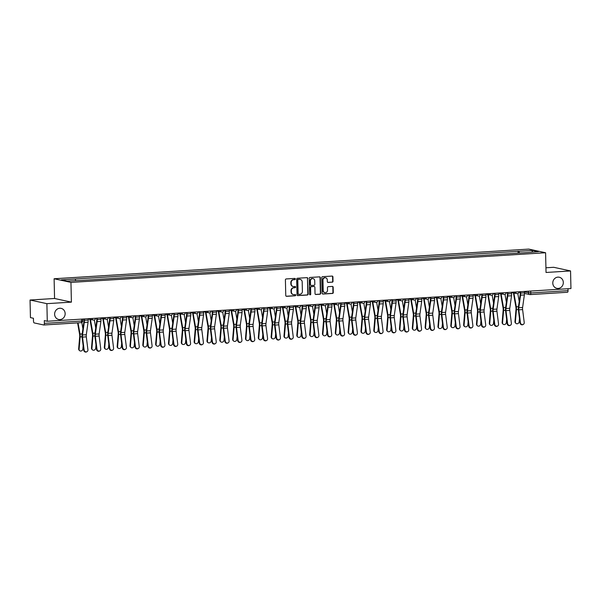 <?xml version="1.0" encoding="UTF-8"?>
<svg xmlns="http://www.w3.org/2000/svg" width="601" height="601" viewBox="0 0 601 601"><rect width="100%" height="100%" fill="white"/><g stroke="black" fill="none" stroke-linecap="round" stroke-linejoin="round"><path stroke-width="0.9" d="M295.354 278.984A0.609 0.563 102.2 0 0 294.768 278.413L286.196 278.947A0.871 0.804 102.2 0 0 285.407 279.871L285.76 295.497A0.871 0.804 102.2 0 0 286.587 296.316L295.166 295.775A0.609 0.563 102.2 0 0 295.279 294.573A0.609 0.563 102.2 0 0 295.136 294.565L294.024 294.633A2.795 2.577 102.2 0 1 291.38 292.018L291.35 290.711A2.795 2.577 102.2 0 1 293.874 287.774L294.986 287.706A0.609 0.563 102.2 0 0 295.099 286.497A0.609 0.563 102.2 0 0 294.956 286.489L293.844 286.557A2.795 2.577 102.2 0 1 291.2 283.942L291.169 282.635A2.795 2.577 102.2 0 1 293.686 279.698L294.798 279.63A0.609 0.563 102.2 0 0 295.354 278.984M293.025 286.467A2.795 2.577 102.2 0 1 290.861 283.867L290.831 282.568A2.795 2.577 102.2 0 1 293.356 279.623L294.46 279.555A0.609 0.563 102.2 0 0 294.738 278.413M286.219 296.24A0.871 0.804 102.2 0 0 286.249 296.24L294.828 295.707A0.609 0.563 102.2 0 0 295.106 294.565M293.205 294.543A2.795 2.577 102.2 0 1 291.042 291.943L291.012 290.636A2.795 2.577 102.2 0 1 293.536 287.699L294.648 287.631A0.609 0.563 102.2 0 0 294.918 286.489M552.785 283.124A5.687 5.244 102.2 0 0 556.849 288.352A5.687 5.244 102.2 0 0 563.317 282.462A5.687 5.244 102.2 0 0 559.253 277.234A5.687 5.244 102.2 0 0 552.785 283.124M54.623 314.248A5.687 5.244 102.2 0 0 58.688 319.484A5.687 5.244 102.2 0 0 65.156 313.594A5.687 5.244 102.2 0 0 61.092 308.358A5.687 5.244 102.2 0 0 54.623 314.248M332.233 282.2A0.871 0.804 102.2 0 0 333.022 281.283L332.924 276.896A0.871 0.804 102.2 0 0 332.098 276.077L322.564 276.678A0.871 0.804 102.2 0 0 321.783 277.594L322.136 293.22A0.871 0.804 102.2 0 0 322.962 294.039L332.488 293.446A0.871 0.804 102.2 0 0 333.277 292.529L333.157 287.233A0.871 0.804 102.2 0 0 332.33 286.414L328.251 286.669A0.871 0.804 102.2 0 0 327.462 287.586L327.522 290.215A2.336 2.149 102.2 0 1 324.871 292.627A2.336 2.149 102.2 0 1 323.203 290.486L322.97 280.194A2.336 2.149 102.2 0 1 325.622 277.775A2.336 2.149 102.2 0 1 327.29 279.923L327.327 281.636A0.871 0.804 102.2 0 0 328.154 282.455L331.895 282.132A0.871 0.804 102.2 0 0 332.684 281.208L332.586 276.828A0.871 0.804 102.2 0 0 332.128 276.077M71.399 302.13L54.563 298.487L30.05 300.019L46.886 303.663L71.399 302.13L70.956 282.402L545.588 252.743L546.039 272.471L570.552 270.938L570.95 288.54L47.284 321.265L44.309 320.618L44.369 323.361L81.631 321.032L82.735 320.844L82.698 319.048M46.886 303.663L47.284 321.265M307.81 278.466A0.871 0.804 102.2 0 0 306.983 277.647L297.457 278.248A0.871 0.804 102.2 0 0 296.669 279.165L297.022 294.79A0.871 0.804 102.2 0 0 297.848 295.609L307.381 295.016A0.871 0.804 102.2 0 0 308.163 294.099L307.472 278.391A0.871 0.804 102.2 0 0 307.013 277.647M310.011 277.459L319.537 276.866A0.871 0.804 102.2 0 1 320.363 277.685L320.724 293.311A0.871 0.804 102.2 0 1 319.935 294.227L315.856 294.482A0.871 0.804 102.2 0 1 315.029 293.671L314.886 287.331A0.871 0.804 102.2 0 0 314.06 286.512L311.356 286.677A0.871 0.804 102.2 0 0 310.567 287.601L310.717 294.197A0.609 0.563 102.2 0 1 310.018 294.828A0.609 0.563 102.2 0 1 309.583 294.272L309.222 278.376A0.871 0.804 102.2 0 1 310.011 277.459M30.05 300.019L30.448 317.621L33.431 318.267L33.491 321.009A1.78 0.669 -93.6 0 0 34.204 322.925L43.738 324.983A1.78 0.669 -93.6 0 0 43.805 324.991A1.78 0.669 -93.6 0 0 44.369 323.361M54.563 298.487L54.113 278.759L528.752 249.099L545.588 252.743M570.552 270.938L553.716 267.295L545.933 267.783M567.99 288.728L568.035 290.644A1.78 0.669 86.4 0 1 567.472 292.266A1.78 0.669 86.4 0 1 567.397 292.266L530.277 294.58M519.534 253.036L518.881 251.278L532.696 250.414L538.353 251.639L525.327 252.675L81.616 280.397L67.011 281.088L61.355 279.863L75.17 278.999L75.741 280.547M518.881 251.278L75.17 278.999M70.956 282.402L54.113 278.759M518.13 253.119L518.085 251.105M531.945 252.037L532.696 250.414M297.848 295.609L297.51 295.534A0.871 0.804 102.2 0 0 297.51 295.534L307.043 294.941A0.871 0.804 102.2 0 0 307.832 294.024L307.472 278.391M298.374 279.405A0.609 0.563 102.2 0 0 297.818 280.051L298.134 293.769A0.609 0.563 102.2 0 0 298.712 294.34L299.884 294.265A2.795 2.577 102.2 0 0 302.401 291.327L302.19 281.952A2.795 2.577 102.2 0 0 299.546 279.33L298.036 279.33A0.609 0.563 102.2 0 0 297.487 279.976L297.818 280.051M298.374 294.265A0.609 0.563 102.2 0 1 297.795 293.694L297.487 279.976M300.027 279.352A2.795 2.577 102.2 0 0 299.208 279.262L299.546 279.33M298.036 279.33L299.208 279.262M315.487 294.415A0.871 0.804 102.2 0 0 315.517 294.415L319.597 294.159A0.871 0.804 102.2 0 0 320.386 293.235L320.032 277.609A0.871 0.804 102.2 0 0 319.574 276.866M314.09 286.512A0.871 0.804 102.2 0 0 313.722 286.437L311.017 286.609A0.871 0.804 102.2 0 0 310.229 287.526L310.717 294.197M309.861 294.768A0.609 0.563 102.2 0 0 310.379 294.122M314.736 280.75A2.336 2.149 102.2 0 0 313.068 278.609A2.336 2.149 102.2 0 0 310.416 281.02L310.499 284.649A0.871 0.804 102.2 0 0 311.326 285.467L314.03 285.295A0.871 0.804 102.2 0 0 314.819 284.378L314.736 280.75M312.896 278.579A2.336 2.149 102.2 0 0 310.078 280.952L310.416 281.02M310.957 285.392A0.871 0.804 102.2 0 1 310.161 284.574L310.078 280.952M327.785 282.387A0.871 0.804 102.2 0 0 327.823 282.387L331.895 282.132M325.457 277.745A2.336 2.149 102.2 0 0 322.632 280.119L322.97 280.194M324.705 292.589A2.336 2.149 102.2 0 1 322.865 290.411L322.632 280.119M322.594 293.972A0.871 0.804 102.2 0 0 322.624 293.972L332.15 293.371A0.871 0.804 102.2 0 0 332.939 292.454L332.819 287.158A0.871 0.804 102.2 0 0 332.361 286.414M79.587 350.623L79.159 350.225A2.043 1.765 -47.1 0 1 78.656 348.85L79.084 349.249A2.043 1.765 132.9 0 0 82.87 349.008L83.156 345.688M77.589 322.88L79.602 334.389A3.29 1.232 86.4 0 1 79.7 336.53L78.656 348.85M78.047 322.85L80.001 334.036A4.447 1.668 86.4 0 1 80.128 336.928L79.084 349.249M81.796 322.452L82.9 328.755M84.132 349.985A2.043 1.871 62.5 0 0 86.972 351.683A2.043 1.871 62.5 0 0 87.919 349.752L86.304 336.86L82.517 337.093L84.132 349.985L83.719 350.203A2.043 1.871 -117.5 0 0 86.552 351.901L86.972 351.683M83.922 318.973L83.952 320.25A4.447 1.668 86.4 0 1 83.862 321.918L82.104 334.449A4.447 1.668 -93.6 0 0 82.104 337.311L83.719 350.203M84.358 318.951L84.388 320.341A5.604 2.103 86.4 0 1 84.275 322.444L82.517 334.975A3.29 1.232 -93.6 0 0 82.517 337.093M88.137 318.71L88.174 320.108A5.604 2.103 86.4 0 1 88.054 322.211L86.304 334.742A3.29 1.232 -93.6 0 0 86.304 336.86M92.419 349.827L91.991 349.429A2.043 1.765 -47.1 0 1 91.487 348.047L91.915 348.445A2.043 1.765 132.9 0 0 95.702 348.204L95.987 344.884M89.97 319.319A5.604 2.103 -93.6 0 0 90.09 320.175L92.434 333.593A3.29 1.232 86.4 0 1 92.531 335.734L91.487 348.047M90.42 319.416A4.447 1.668 -93.6 0 0 90.488 319.822L92.832 333.239A4.447 1.668 86.4 0 1 92.967 336.132L91.915 348.445M94.342 319.995L95.732 327.958M105.25 349.023L104.822 348.625A2.043 1.765 -47.1 0 1 104.326 347.243L104.754 347.641A2.043 1.765 132.9 0 0 108.533 347.408L108.819 344.088M102.801 318.515A5.604 2.103 -93.6 0 0 102.921 319.371L105.273 332.789A3.29 1.232 86.4 0 1 105.37 334.93L104.326 347.243M103.259 318.613A4.447 1.668 -93.6 0 0 103.319 319.018L105.663 332.436A4.447 1.668 86.4 0 1 105.799 335.328L104.754 347.641M107.173 319.191L108.563 327.154M96.964 349.181A2.043 1.871 62.5 0 0 99.804 350.879A2.043 1.871 62.5 0 0 100.75 348.948L99.135 336.057L95.349 336.29L96.964 349.181L96.551 349.399A2.043 1.871 -117.5 0 0 99.39 351.097L99.804 350.879M96.753 318.169L96.784 319.447A4.447 1.668 86.4 0 1 96.693 321.114L94.935 333.645A4.447 1.668 -93.6 0 0 94.935 336.507L96.551 349.399M97.189 318.147L97.219 319.544A5.604 2.103 86.4 0 1 97.107 321.64L95.349 334.171A3.29 1.232 -93.6 0 0 95.349 336.29M100.968 317.906L101.006 319.304A5.604 2.103 86.4 0 1 100.893 321.407L99.135 333.938A3.29 1.232 -93.6 0 0 99.135 336.057M109.795 348.385A2.043 1.871 62.5 0 0 112.635 350.075A2.043 1.871 62.5 0 0 113.581 348.144L111.966 335.253L108.18 335.493L109.795 348.385L109.382 348.595A2.043 1.871 -117.5 0 0 112.222 350.293L112.635 350.075M109.585 317.373L109.615 318.643A4.447 1.668 86.4 0 1 109.525 320.31L107.767 332.841A4.447 1.668 -93.6 0 0 107.767 335.704L109.382 348.595M110.021 317.343L110.051 318.74A5.604 2.103 86.4 0 1 109.938 320.844L108.18 333.375A3.29 1.232 -93.6 0 0 108.18 335.493M113.807 317.11L113.837 318.507A5.604 2.103 86.4 0 1 113.724 320.603L111.966 333.134A3.29 1.232 -93.6 0 0 111.966 335.253M118.081 348.219L117.653 347.821A2.043 1.765 -47.1 0 1 117.157 346.439L117.586 346.837A2.043 1.765 132.9 0 0 121.364 346.604L121.65 343.284M115.632 317.711A5.604 2.103 -93.6 0 0 115.76 318.568L118.104 331.985A3.29 1.232 86.4 0 1 118.202 334.126L117.157 346.439M116.091 317.809A4.447 1.668 -93.6 0 0 116.151 318.214L118.495 331.632A4.447 1.668 86.4 0 1 118.63 334.524L117.586 346.837M120.005 318.387L121.402 326.351M130.913 347.416L130.485 347.017A2.043 1.765 -47.1 0 1 129.989 345.643L130.417 346.041A2.043 1.765 132.9 0 0 134.203 345.8L134.481 342.48M128.471 316.915A5.604 2.103 -93.6 0 0 128.591 317.764L130.935 331.189A3.29 1.232 86.4 0 1 131.033 333.322L129.989 345.643M128.922 317.012A4.447 1.668 -93.6 0 0 128.982 317.411L131.326 330.828A4.447 1.668 86.4 0 1 131.461 333.72L130.417 346.041M132.844 317.591L134.233 325.547M143.752 346.619L143.323 346.221A2.043 1.765 -47.1 0 1 142.82 344.839L143.248 345.237A2.043 1.765 132.9 0 0 147.035 345.004L147.313 341.676M141.303 316.111A5.604 2.103 -93.6 0 0 141.423 316.967L143.767 330.385A3.29 1.232 86.4 0 1 143.864 332.526L142.82 344.839M141.753 316.209A4.447 1.668 -93.6 0 0 141.813 316.614L144.157 330.032A4.447 1.668 86.4 0 1 144.293 332.924L143.248 345.237M145.675 316.787L147.065 324.75M122.634 347.581A2.043 1.871 62.5 0 0 125.466 349.279A2.043 1.871 62.5 0 0 126.413 347.34L124.798 334.457L121.011 334.689L122.634 347.581L122.213 347.799A2.043 1.871 -117.5 0 0 125.053 349.489L125.466 349.279M122.416 316.569L122.446 317.846A4.447 1.668 86.4 0 1 122.356 319.514L120.598 332.045A4.447 1.668 -93.6 0 0 120.598 334.907L122.213 347.799M122.852 316.539L122.882 317.937A5.604 2.103 86.4 0 1 122.769 320.04L121.019 332.571A3.29 1.232 -93.6 0 0 121.011 334.689M126.638 316.306L126.668 317.704A5.604 2.103 86.4 0 1 126.556 319.8L124.798 332.338A3.29 1.232 -93.6 0 0 124.798 334.457M135.465 346.777A2.043 1.871 62.5 0 0 138.298 348.475A2.043 1.871 62.5 0 0 139.244 346.544L137.629 333.653L133.843 333.886L135.465 346.777L135.045 346.995A2.043 1.871 -117.5 0 0 137.884 348.693L138.298 348.475M135.248 315.765L135.278 317.043A4.447 1.668 86.4 0 1 135.187 318.71L133.437 331.241A4.447 1.668 -93.6 0 0 133.43 334.103L135.045 346.995M135.683 315.743L135.713 317.14A5.604 2.103 86.4 0 1 135.601 319.236L133.85 331.767A3.29 1.232 -93.6 0 0 133.843 333.886M139.47 315.502L139.5 316.9A5.604 2.103 86.4 0 1 139.387 319.003L137.629 331.534A3.29 1.232 -93.6 0 0 137.629 333.653M148.297 345.973A2.043 1.871 62.5 0 0 151.129 347.671A2.043 1.871 62.5 0 0 152.076 345.74L150.46 332.849L146.682 333.089L148.297 345.973L147.884 346.191A2.043 1.871 -117.5 0 0 150.716 347.889L151.129 347.671M148.079 314.962L148.109 316.239A4.447 1.668 86.4 0 1 148.019 317.906L146.268 330.437A4.447 1.668 -93.6 0 0 146.261 333.3L147.884 346.191M148.515 314.939L148.552 316.336A5.604 2.103 86.4 0 1 148.432 318.432L146.682 330.971A3.29 1.232 -93.6 0 0 146.682 333.089M152.301 314.699L152.331 316.096A5.604 2.103 86.4 0 1 152.218 318.199L150.468 330.73A3.29 1.232 -93.6 0 0 150.46 332.849M156.583 345.815L156.155 345.417A2.043 1.765 -47.1 0 1 155.651 344.035L156.08 344.433A2.043 1.765 132.9 0 0 159.866 344.2L160.144 340.88M154.134 315.307A5.604 2.103 -93.6 0 0 154.254 316.164L156.598 329.581A3.29 1.232 86.4 0 1 156.696 331.722L155.651 344.035M154.585 315.405A4.447 1.668 -93.6 0 0 154.652 315.81L156.996 329.228A4.447 1.668 86.4 0 1 157.124 332.12L156.08 344.433M158.506 315.983L159.896 323.947M161.128 345.177A2.043 1.871 62.5 0 0 163.968 346.867A2.043 1.871 62.5 0 0 164.914 344.936L163.292 332.045L159.513 332.285L161.128 345.177L160.715 345.395A2.043 1.871 -117.5 0 0 163.547 347.085L163.968 346.867M160.918 314.165L160.94 315.435A4.447 1.668 86.4 0 1 160.85 317.103L159.1 329.641A4.447 1.668 -93.6 0 0 159.1 332.503L160.715 345.395M161.353 314.135L161.384 315.533A5.604 2.103 86.4 0 1 161.271 317.636L159.513 330.167A3.29 1.232 -93.6 0 0 159.513 332.285M165.132 313.902L165.162 315.3A5.604 2.103 86.4 0 1 165.05 317.396L163.299 329.926A3.29 1.232 -93.6 0 0 163.292 332.045M169.414 345.012L168.986 344.613A2.043 1.765 -47.1 0 1 168.483 343.239L168.911 343.637A2.043 1.765 132.9 0 0 172.697 343.396L172.983 340.076M166.965 314.503A5.604 2.103 -93.6 0 0 167.086 315.36L169.429 328.777A3.29 1.232 86.4 0 1 169.527 330.918L168.483 343.239M167.416 314.601A4.447 1.668 -93.6 0 0 167.484 315.007L169.828 328.424A4.447 1.668 86.4 0 1 169.955 331.316L168.911 343.637M171.338 315.179L172.727 323.143M173.959 344.373A2.043 1.871 62.5 0 0 176.799 346.071A2.043 1.871 62.5 0 0 177.746 344.14L176.131 331.249L172.344 331.482L173.959 344.373L173.546 344.591A2.043 1.871 -117.5 0 0 176.378 346.281L176.799 346.071M173.749 313.361L173.779 314.639A4.447 1.668 86.4 0 1 173.689 316.306L171.931 328.837A4.447 1.668 -93.6 0 0 171.931 331.699L173.546 344.591M174.185 313.331L174.215 314.729A5.604 2.103 86.4 0 1 174.102 316.832L172.344 329.363A3.29 1.232 -93.6 0 0 172.344 331.482M177.964 313.098L178.001 314.496A5.604 2.103 86.4 0 1 177.881 316.599L176.131 329.13A3.29 1.232 -93.6 0 0 176.131 331.249M182.246 344.208L181.818 343.81A2.043 1.765 -47.1 0 1 181.314 342.435L181.75 342.833A2.043 1.765 132.9 0 0 185.529 342.593L185.814 339.272M179.797 313.707A5.604 2.103 -93.6 0 0 179.917 314.556L182.261 327.981A3.29 1.232 86.4 0 1 182.358 330.114L181.314 342.435M180.255 313.805A4.447 1.668 -93.6 0 0 180.315 314.203L182.659 327.628A4.447 1.668 86.4 0 1 182.794 330.512L181.75 342.833M184.169 314.383L185.559 322.339M186.791 343.569A2.043 1.871 62.5 0 0 189.631 345.267A2.043 1.871 62.5 0 0 190.577 343.336L188.962 330.445L185.176 330.678L186.791 343.569L186.378 343.787A2.043 1.871 -117.5 0 0 189.217 345.485L189.631 345.267M186.58 312.558L186.611 313.835A4.447 1.668 86.4 0 1 186.52 315.502L184.762 328.033A4.447 1.668 -93.6 0 0 184.762 330.896L186.378 343.787M187.016 312.535L187.046 313.932A5.604 2.103 86.4 0 1 186.934 316.028L185.176 328.559A3.29 1.232 -93.6 0 0 185.176 330.678M190.795 312.295L190.833 313.692A5.604 2.103 86.4 0 1 190.72 315.795L188.962 328.326A3.29 1.232 -93.6 0 0 188.962 330.445M195.077 343.411L194.649 343.013A2.043 1.765 -47.1 0 1 194.153 341.631L194.581 342.029A2.043 1.765 132.9 0 0 198.36 341.796L198.646 338.468M192.628 312.903A5.604 2.103 -93.6 0 0 192.756 313.76L195.1 327.177A3.29 1.232 86.4 0 1 195.197 329.318L194.153 341.631M193.086 313.001A4.447 1.668 -93.6 0 0 193.146 313.406L195.49 326.824A4.447 1.668 86.4 0 1 195.625 329.716L194.581 342.029M197 313.579L198.39 321.543M199.622 342.773A2.043 1.871 62.5 0 0 202.462 344.463A2.043 1.871 62.5 0 0 203.408 342.532L201.793 329.641L198.007 329.881L199.622 342.773L199.209 342.983A2.043 1.871 -117.5 0 0 202.049 344.681L202.462 344.463M199.412 311.761L199.442 313.031A4.447 1.668 86.4 0 1 199.352 314.699L197.594 327.229A4.447 1.668 -93.6 0 0 197.594 330.092L199.209 342.983M199.848 311.731L199.878 313.129A5.604 2.103 86.4 0 1 199.765 315.232L198.007 327.763A3.29 1.232 -93.6 0 0 198.007 329.881M203.634 311.491L203.664 312.888A5.604 2.103 86.4 0 1 203.551 314.992L201.793 327.522A3.29 1.232 -93.6 0 0 201.793 329.641M207.908 342.608L207.48 342.209A2.043 1.765 -47.1 0 1 206.984 340.827L207.413 341.225A2.043 1.765 132.9 0 0 211.191 340.992L211.477 337.672M205.459 312.099A5.604 2.103 -93.6 0 0 205.587 312.956L207.931 326.373A3.29 1.232 86.4 0 1 208.029 328.514L206.984 340.827M205.918 312.197A4.447 1.668 -93.6 0 0 205.978 312.603L208.322 326.02A4.447 1.668 86.4 0 1 208.457 328.912L207.413 341.225M209.832 312.775L211.229 320.739M212.461 341.969A2.043 1.871 62.5 0 0 215.293 343.659A2.043 1.871 62.5 0 0 216.24 341.729L214.625 328.837L210.838 329.078L212.461 341.969L212.04 342.187A2.043 1.871 -117.5 0 0 214.88 343.877L215.293 343.659M212.243 310.957L212.273 312.235A4.447 1.668 86.4 0 1 212.183 313.902L210.425 326.433A4.447 1.668 -93.6 0 0 210.425 329.295L212.04 342.187M212.679 310.927L212.709 312.325A5.604 2.103 86.4 0 1 212.596 314.428L210.846 326.959A3.29 1.232 -93.6 0 0 210.838 329.078M216.465 310.694L216.495 312.092A5.604 2.103 86.4 0 1 216.383 314.188L214.625 326.719A3.29 1.232 -93.6 0 0 214.625 328.837M220.747 341.804L220.312 341.406A2.043 1.765 -47.1 0 1 219.816 340.031L220.244 340.429A2.043 1.765 132.9 0 0 224.03 340.189L224.308 336.868M218.298 311.295A5.604 2.103 -93.6 0 0 218.418 312.152L220.762 325.569A3.29 1.232 86.4 0 1 220.86 327.71L219.816 340.031M218.749 311.401A4.447 1.668 -93.6 0 0 218.809 311.799L221.153 325.216A4.447 1.668 86.4 0 1 221.288 328.108L220.244 340.429M222.67 311.972L224.06 319.935M225.292 341.165A2.043 1.871 62.5 0 0 228.125 342.863A2.043 1.871 62.5 0 0 229.071 340.932L227.456 328.041L223.677 328.274L225.292 341.165L224.872 341.383A2.043 1.871 -117.5 0 0 227.711 343.081L228.125 342.863M225.075 310.154L225.105 311.431A4.447 1.668 86.4 0 1 225.014 313.098L223.264 325.629A4.447 1.668 -93.6 0 0 223.256 328.492L224.872 341.383M225.51 310.124L225.54 311.521A5.604 2.103 86.4 0 1 225.428 313.624L223.677 326.155A3.29 1.232 -93.6 0 0 223.677 328.274M229.297 309.891L229.327 311.288A5.604 2.103 86.4 0 1 229.214 313.391L227.456 325.922A3.29 1.232 -93.6 0 0 227.456 328.041M233.579 341.007L233.15 340.602A2.043 1.765 -47.1 0 1 232.647 339.227L233.075 339.625A2.043 1.765 132.9 0 0 236.862 339.385L237.14 336.064M231.13 310.499A5.604 2.103 -93.6 0 0 231.25 311.356L233.594 324.773A3.29 1.232 86.4 0 1 233.691 326.906L232.647 339.227M231.58 310.597A4.447 1.668 -93.6 0 0 231.64 311.002L233.984 324.42A4.447 1.668 86.4 0 1 234.12 327.312L233.075 339.625M235.502 311.175L236.892 319.139M238.124 340.361A2.043 1.871 62.5 0 0 240.956 342.059A2.043 1.871 62.5 0 0 241.91 340.128L240.287 327.237L236.509 327.47L238.124 340.361L237.711 340.579A2.043 1.871 -117.5 0 0 240.543 342.277L240.956 342.059M237.913 309.35L237.936 310.627A4.447 1.668 86.4 0 1 237.846 312.295L236.095 324.825A4.447 1.668 -93.6 0 0 236.088 327.688L237.711 340.579M238.342 309.327L238.379 310.725A5.604 2.103 86.4 0 1 238.266 312.82L236.509 325.351A3.29 1.232 -93.6 0 0 236.509 327.47M242.128 309.087L242.158 310.484A5.604 2.103 86.4 0 1 242.045 312.588L240.295 325.118A3.29 1.232 -93.6 0 0 240.287 327.237M246.41 340.204L245.982 339.805A2.043 1.765 -47.1 0 1 245.478 338.423L245.907 338.821A2.043 1.765 132.9 0 0 249.693 338.588L249.971 335.268M243.961 309.695A5.604 2.103 -93.6 0 0 244.081 310.552L246.425 323.969A3.29 1.232 86.4 0 1 246.523 326.11L245.478 338.423M244.412 309.793A4.447 1.668 -93.6 0 0 244.479 310.199L246.823 323.616A4.447 1.668 86.4 0 1 246.951 326.508L245.907 338.821M248.333 310.371L249.723 318.335M250.955 339.565A2.043 1.871 62.5 0 0 253.795 341.255A2.043 1.871 62.5 0 0 254.741 339.325L253.126 326.433L249.34 326.674L250.955 339.565L250.542 339.775A2.043 1.871 -117.5 0 0 253.374 341.473L253.795 341.255M250.745 308.553L250.775 309.823A4.447 1.668 86.4 0 1 250.685 311.491L248.927 324.022A4.447 1.668 -93.6 0 0 248.927 326.884L250.542 339.775M251.18 308.523L251.21 309.921A5.604 2.103 86.4 0 1 251.098 312.024L249.34 324.555A3.29 1.232 -93.6 0 0 249.34 326.674M254.959 308.283L254.989 309.68A5.604 2.103 86.4 0 1 254.877 311.784L253.126 324.315A3.29 1.232 -93.6 0 0 253.126 326.433M259.241 339.4L258.813 339.002A2.043 1.765 -47.1 0 1 258.31 337.619L258.738 338.017A2.043 1.765 132.9 0 0 262.524 337.785L262.81 334.464M256.792 308.891A5.604 2.103 -93.6 0 0 256.912 309.748L259.256 323.165A3.29 1.232 86.4 0 1 259.354 325.306L258.31 337.619M257.243 308.989A4.447 1.668 -93.6 0 0 257.311 309.395L259.655 322.812A4.447 1.668 86.4 0 1 259.782 325.704L258.738 338.017M261.165 309.568L262.554 317.531M263.786 338.761A2.043 1.871 62.5 0 0 266.626 340.459A2.043 1.871 62.5 0 0 267.573 338.521L265.958 325.629L262.171 325.87L263.786 338.761L263.373 338.979A2.043 1.871 -117.5 0 0 266.205 340.669L266.626 340.459M263.576 307.75L263.606 309.027A4.447 1.668 86.4 0 1 263.516 310.694L261.758 323.225A4.447 1.668 -93.6 0 0 261.758 326.088L263.373 338.979M264.012 307.72L264.042 309.117A5.604 2.103 86.4 0 1 263.929 311.22L262.171 323.751A3.29 1.232 -93.6 0 0 262.171 325.87M267.791 307.487L267.828 308.884A5.604 2.103 86.4 0 1 267.708 310.98L265.958 323.511A3.29 1.232 -93.6 0 0 265.958 325.629M272.073 338.596L271.644 338.198A2.043 1.765 -47.1 0 1 271.141 336.823L271.577 337.221A2.043 1.765 132.9 0 0 275.356 336.981L275.641 333.66M269.624 308.095A5.604 2.103 -93.6 0 0 269.744 308.944L272.088 322.361A3.29 1.232 86.4 0 1 272.185 324.502L271.141 336.823M270.082 308.193A4.447 1.668 -93.6 0 0 270.142 308.591L272.486 322.008A4.447 1.668 86.4 0 1 272.621 324.901L271.577 337.221M273.996 308.764L275.386 316.727M276.618 337.957A2.043 1.871 62.5 0 0 279.457 339.655A2.043 1.871 62.5 0 0 280.404 337.724L278.789 324.833L275.003 325.066L276.618 337.957L276.205 338.175A2.043 1.871 -117.5 0 0 279.044 339.873L279.457 339.655M276.407 306.946L276.437 308.223A4.447 1.668 86.4 0 1 276.347 309.891L274.589 322.421A4.447 1.668 -93.6 0 0 274.589 325.284L276.205 338.175M276.843 306.923L276.873 308.313A5.604 2.103 86.4 0 1 276.76 310.416L275.003 322.947A3.29 1.232 -93.6 0 0 275.003 325.066M280.629 306.683L280.659 308.08A5.604 2.103 86.4 0 1 280.547 310.184L278.789 322.714A3.29 1.232 -93.6 0 0 278.789 324.833M284.904 337.8L284.476 337.401A2.043 1.765 -47.1 0 1 283.98 336.019L284.408 336.417A2.043 1.765 132.9 0 0 288.187 336.177L288.472 332.856M282.455 307.291A5.604 2.103 -93.6 0 0 282.583 308.148L284.927 321.565A3.29 1.232 86.4 0 1 285.024 323.706L283.98 336.019M282.913 307.389A4.447 1.668 -93.6 0 0 282.973 307.795L285.317 321.212A4.447 1.668 86.4 0 1 285.452 324.104L284.408 336.417M286.827 307.967L288.217 315.931M289.449 337.153A2.043 1.871 62.5 0 0 292.289 338.851A2.043 1.871 62.5 0 0 293.235 336.921L291.62 324.029L287.834 324.262L289.449 337.153L289.036 337.371A2.043 1.871 -117.5 0 0 291.876 339.069L292.289 338.851M289.239 306.142L289.269 307.419A4.447 1.668 86.4 0 1 289.179 309.087L287.421 321.618A4.447 1.668 -93.6 0 0 287.421 324.48L289.036 337.371M289.674 306.119L289.705 307.517A5.604 2.103 86.4 0 1 289.592 309.613L287.834 322.144A3.29 1.232 -93.6 0 0 287.834 324.262M293.461 305.879L293.491 307.276A5.604 2.103 86.4 0 1 293.378 309.38L291.62 321.911A3.29 1.232 -93.6 0 0 291.62 324.029M297.735 336.996L297.307 336.598A2.043 1.765 -47.1 0 1 296.811 335.215L297.24 335.613A2.043 1.765 132.9 0 0 301.026 335.381L301.304 332.06M295.286 306.487A5.604 2.103 -93.6 0 0 295.414 307.344L297.758 320.761A3.29 1.232 86.4 0 1 297.856 322.902L296.811 335.215M295.745 306.585A4.447 1.668 -93.6 0 0 295.805 306.991L298.149 320.408A4.447 1.668 86.4 0 1 298.284 323.3L297.24 335.613M299.659 307.164L301.056 315.127M302.288 336.357A2.043 1.871 62.5 0 0 305.12 338.047A2.043 1.871 62.5 0 0 306.067 336.117L304.452 323.225L300.665 323.466L302.288 336.357L301.867 336.568A2.043 1.871 -117.5 0 0 304.707 338.265L305.12 338.047M302.07 305.346L302.1 306.615A4.447 1.668 86.4 0 1 302.01 308.283L300.252 320.814A4.447 1.668 -93.6 0 0 300.252 323.676L301.867 336.568M302.506 305.316L302.536 306.713A5.604 2.103 86.4 0 1 302.423 308.816L300.673 321.347A3.29 1.232 -93.6 0 0 300.665 323.466M306.292 305.083L306.322 306.48A5.604 2.103 86.4 0 1 306.209 308.576L304.452 321.107A3.29 1.232 -93.6 0 0 304.452 323.225M310.574 336.192L310.139 335.794A2.043 1.765 -47.1 0 1 309.643 334.411L310.071 334.81A2.043 1.765 132.9 0 0 313.857 334.577L314.135 331.256M308.125 305.684A5.604 2.103 -93.6 0 0 308.245 306.54L310.589 319.957A3.29 1.232 86.4 0 1 310.687 322.098L309.643 334.411M308.576 305.781A4.447 1.668 -93.6 0 0 308.636 306.187L310.98 319.604A4.447 1.668 86.4 0 1 311.115 322.497L310.071 334.81M312.497 306.36L313.887 314.323M315.119 335.553A2.043 1.871 62.5 0 0 317.952 337.251A2.043 1.871 62.5 0 0 318.898 335.313L317.283 322.429L313.504 322.662L315.119 335.553L314.706 335.771A2.043 1.871 -117.5 0 0 317.538 337.462L317.952 337.251M314.901 304.542L314.932 305.819A4.447 1.668 86.4 0 1 314.841 307.487L313.091 320.017A4.447 1.668 -93.6 0 0 313.083 322.88L314.706 335.771M315.337 304.512L315.375 305.909A5.604 2.103 86.4 0 1 315.255 308.012L313.504 320.543A3.29 1.232 -93.6 0 0 313.504 322.662M319.123 304.279L319.154 305.676A5.604 2.103 86.4 0 1 319.041 307.772L317.283 320.31A3.29 1.232 -93.6 0 0 317.283 322.429M323.406 335.388L322.977 334.99A2.043 1.765 -47.1 0 1 322.474 333.615L322.902 334.013A2.043 1.765 132.9 0 0 326.689 333.773L326.967 330.452M320.957 304.887A5.604 2.103 -93.6 0 0 321.077 305.736L323.421 319.161A3.29 1.232 86.4 0 1 323.518 321.295L322.474 333.615M321.407 304.985A4.447 1.668 -93.6 0 0 321.467 305.383L323.819 318.8A4.447 1.668 86.4 0 1 323.947 321.693L322.902 334.013M325.329 305.563L326.719 313.519M327.951 334.749A2.043 1.871 62.5 0 0 330.783 336.447A2.043 1.871 62.5 0 0 331.737 334.517L330.114 321.625L326.335 321.858L327.951 334.749L327.537 334.967A2.043 1.871 -117.5 0 0 330.37 336.665L330.783 336.447M327.74 303.738L327.763 305.015A4.447 1.668 86.4 0 1 327.673 306.683L325.922 319.214A4.447 1.668 -93.6 0 0 325.915 322.076L327.537 334.967M328.169 303.715L328.206 305.113A5.604 2.103 86.4 0 1 328.093 307.209L326.335 319.74A3.29 1.232 -93.6 0 0 326.335 321.858M331.955 303.475L331.985 304.872A5.604 2.103 86.4 0 1 331.872 306.976L330.122 319.507A3.29 1.232 -93.6 0 0 330.114 321.625M336.237 334.592L335.809 334.194A2.043 1.765 -47.1 0 1 335.305 332.811L335.734 333.209A2.043 1.765 132.9 0 0 339.52 332.977L339.798 329.649M333.788 304.083A5.604 2.103 -93.6 0 0 333.908 304.94L336.252 318.357A3.29 1.232 86.4 0 1 336.35 320.498L335.305 332.811M334.239 304.181A4.447 1.668 -93.6 0 0 334.306 304.587L336.65 318.004A4.447 1.668 86.4 0 1 336.778 320.896L335.734 333.209M338.16 304.76L339.55 312.723M340.782 333.946A2.043 1.871 62.5 0 0 343.622 335.643A2.043 1.871 62.5 0 0 344.568 333.713L342.953 320.821L339.167 321.062L340.782 333.946L340.369 334.164A2.043 1.871 -117.5 0 0 343.201 335.861L343.622 335.643M340.572 302.934L340.602 304.211A4.447 1.668 86.4 0 1 340.512 305.879L338.754 318.41A4.447 1.668 -93.6 0 0 338.754 321.272L340.369 334.164M341.007 302.912L341.037 304.309A5.604 2.103 86.4 0 1 340.925 306.405L339.167 318.943A3.29 1.232 -93.6 0 0 339.167 321.062M344.786 302.671L344.816 304.068A5.604 2.103 86.4 0 1 344.704 306.172L342.953 318.703A3.29 1.232 -93.6 0 0 342.953 320.821M349.068 333.788L348.64 333.39A2.043 1.765 -47.1 0 1 348.137 332.007L348.565 332.406A2.043 1.765 132.9 0 0 352.351 332.173L352.637 328.852M346.619 303.28A5.604 2.103 -93.6 0 0 346.739 304.136L349.083 317.553A3.29 1.232 86.4 0 1 349.181 319.694L348.137 332.007M347.07 303.377A4.447 1.668 -93.6 0 0 347.138 303.783L349.481 317.2A4.447 1.668 86.4 0 1 349.609 320.093L348.565 332.406M350.992 303.956L352.381 311.919M353.613 333.149A2.043 1.871 62.5 0 0 356.453 334.84A2.043 1.871 62.5 0 0 357.4 332.909L355.784 320.017L351.998 320.258L353.613 333.149L353.2 333.367A2.043 1.871 -117.5 0 0 356.04 335.058L356.453 334.84M353.403 302.138L353.433 303.407A4.447 1.668 86.4 0 1 353.343 305.075L351.585 317.613A4.447 1.668 -93.6 0 0 351.585 320.476L353.2 333.367M353.839 302.108L353.869 303.505A5.604 2.103 86.4 0 1 353.756 305.608L351.998 318.139A3.29 1.232 -93.6 0 0 351.998 320.258M357.618 301.875L357.655 303.272A5.604 2.103 86.4 0 1 357.542 305.368L355.784 317.899A3.29 1.232 -93.6 0 0 355.784 320.017M361.9 332.984L361.471 332.586A2.043 1.765 -47.1 0 1 360.976 331.211L361.404 331.609A2.043 1.765 132.9 0 0 365.183 331.369L365.468 328.048M359.451 302.476A5.604 2.103 -93.6 0 0 359.571 303.332L361.915 316.75A3.29 1.232 86.4 0 1 362.02 318.891L360.976 331.211M359.909 302.573A4.447 1.668 -93.6 0 0 359.969 302.979L362.313 316.396A4.447 1.668 86.4 0 1 362.448 319.289L361.404 331.609M363.823 303.152L365.213 311.115M366.445 332.345A2.043 1.871 62.5 0 0 369.284 334.043A2.043 1.871 62.5 0 0 370.231 332.113L368.616 319.221L364.83 319.454L366.445 332.345L366.032 332.563A2.043 1.871 -117.5 0 0 368.871 334.254L369.284 334.043M366.234 301.334L366.264 302.611A4.447 1.668 86.4 0 1 366.174 304.279L364.416 316.81A4.447 1.668 -93.6 0 0 364.416 319.672L366.032 332.563M366.67 301.304L366.7 302.701A5.604 2.103 86.4 0 1 366.587 304.805L364.83 317.336A3.29 1.232 -93.6 0 0 364.83 319.454M370.456 301.071L370.486 302.468A5.604 2.103 86.4 0 1 370.374 304.572L368.616 317.103A3.29 1.232 -93.6 0 0 368.616 319.221M374.731 332.18L374.303 331.782A2.043 1.765 -47.1 0 1 373.807 330.407L374.235 330.805A2.043 1.765 132.9 0 0 378.014 330.565L378.299 327.245M372.282 301.679A5.604 2.103 -93.6 0 0 372.41 302.528L374.754 315.953A3.29 1.232 86.4 0 1 374.851 318.087L373.807 330.407M372.74 301.777A4.447 1.668 -93.6 0 0 372.8 302.175L375.144 315.6A4.447 1.668 86.4 0 1 375.279 318.485L374.235 330.805M376.654 302.356L378.044 310.311M379.276 331.542A2.043 1.871 62.5 0 0 382.116 333.239A2.043 1.871 62.5 0 0 383.062 331.309L381.447 318.417L377.661 318.65L379.276 331.542L378.863 331.76A2.043 1.871 -117.5 0 0 381.703 333.457L382.116 333.239M379.066 300.53L379.096 301.807A4.447 1.668 86.4 0 1 379.006 303.475L377.248 316.006A4.447 1.668 -93.6 0 0 377.248 318.868L378.863 331.76M379.501 300.508L379.531 301.905A5.604 2.103 86.4 0 1 379.419 304.001L377.668 316.532A3.29 1.232 -93.6 0 0 377.661 318.65M383.288 300.267L383.318 301.664A5.604 2.103 86.4 0 1 383.205 303.768L381.447 316.299A3.29 1.232 -93.6 0 0 381.447 318.417M387.562 331.384L387.134 330.986A2.043 1.765 -47.1 0 1 386.638 329.603L387.067 330.002A2.043 1.765 132.9 0 0 390.853 329.769L391.131 326.441M385.113 300.876A5.604 2.103 -93.6 0 0 385.241 301.732L387.585 315.149A3.29 1.232 86.4 0 1 387.683 317.29L386.638 329.603M385.572 300.973A4.447 1.668 -93.6 0 0 385.632 301.379L387.976 314.796A4.447 1.668 86.4 0 1 388.111 317.689L387.067 330.002M389.486 301.552L390.883 309.515M392.115 330.745A2.043 1.871 62.5 0 0 394.947 332.436A2.043 1.871 62.5 0 0 395.894 330.505L394.279 317.613L390.492 317.854L392.115 330.745L391.694 330.956A2.043 1.871 -117.5 0 0 394.534 332.654L394.947 332.436M391.897 299.734L391.927 301.003A4.447 1.668 86.4 0 1 391.837 302.671L390.087 315.202A4.447 1.668 -93.6 0 0 390.079 318.064L391.694 330.956M392.333 299.704L392.363 301.101A5.604 2.103 86.4 0 1 392.25 303.204L390.5 315.735A3.29 1.232 -93.6 0 0 390.492 317.854M396.119 299.463L396.149 300.861A5.604 2.103 86.4 0 1 396.036 302.964L394.279 315.495A3.29 1.232 -93.6 0 0 394.279 317.613M400.401 330.58L399.965 330.182A2.043 1.765 -47.1 0 1 399.47 328.8L399.898 329.198A2.043 1.765 132.9 0 0 403.684 328.965L403.962 325.644M397.952 300.072A5.604 2.103 -93.6 0 0 398.072 300.928L400.416 314.346A3.29 1.232 86.4 0 1 400.514 316.487L399.47 328.8M398.403 300.169A4.447 1.668 -93.6 0 0 398.463 300.575L400.807 313.992A4.447 1.668 86.4 0 1 400.942 316.885L399.898 329.198M402.324 300.748L403.714 308.711M404.946 329.941A2.043 1.871 62.5 0 0 407.778 331.632A2.043 1.871 62.5 0 0 408.725 329.701L407.11 316.81L403.331 317.05L404.946 329.941L404.533 330.159A2.043 1.871 -117.5 0 0 407.365 331.85L407.778 331.632M404.728 298.93L404.758 300.207A4.447 1.668 86.4 0 1 404.668 301.875L402.918 314.406A4.447 1.668 -93.6 0 0 402.91 317.268L404.533 330.159M405.164 298.9L405.202 300.297A5.604 2.103 86.4 0 1 405.082 302.401L403.331 314.932A3.29 1.232 -93.6 0 0 403.331 317.05M408.95 298.667L408.98 300.064A5.604 2.103 86.4 0 1 408.868 302.16L407.11 314.691A3.29 1.232 -93.6 0 0 407.11 316.81M413.233 329.776L412.804 329.378A2.043 1.765 -47.1 0 1 412.301 328.003L412.729 328.401A2.043 1.765 132.9 0 0 416.516 328.161L416.793 324.84M410.783 299.268A5.604 2.103 -93.6 0 0 410.904 300.124L413.248 313.542A3.29 1.232 86.4 0 1 413.345 315.683L412.301 328.003M411.234 299.373A4.447 1.668 -93.6 0 0 411.302 299.771L413.646 313.189A4.447 1.668 86.4 0 1 413.773 316.081L412.729 328.401M415.156 299.944L416.546 307.907M417.778 329.138A2.043 1.871 62.5 0 0 420.61 330.835A2.043 1.871 62.5 0 0 421.564 328.905L419.941 316.013L416.162 316.246L417.778 329.138L417.364 329.356A2.043 1.871 -117.5 0 0 420.197 331.053L420.61 330.835M417.567 298.126L417.59 299.403A4.447 1.668 86.4 0 1 417.5 301.071L415.749 313.602A4.447 1.668 -93.6 0 0 415.749 316.464L417.364 329.356M417.995 298.096L418.033 299.493A5.604 2.103 86.4 0 1 417.92 301.597L416.162 314.128A3.29 1.232 -93.6 0 0 416.162 316.246M421.782 297.863L421.812 299.26A5.604 2.103 86.4 0 1 421.699 301.364L419.949 313.895A3.29 1.232 -93.6 0 0 419.941 316.013M426.064 328.98L425.636 328.574A2.043 1.765 -47.1 0 1 425.132 327.199L425.561 327.598A2.043 1.765 132.9 0 0 429.347 327.357L429.632 324.037M423.615 298.472A5.604 2.103 -93.6 0 0 423.735 299.328L426.079 312.745A3.29 1.232 86.4 0 1 426.177 314.879L425.132 327.199M424.066 298.569A4.447 1.668 -93.6 0 0 424.133 298.975L426.477 312.392A4.447 1.668 86.4 0 1 426.605 315.285L425.561 327.598M427.987 299.148L429.377 307.111M430.609 328.334A2.043 1.871 62.5 0 0 433.449 330.032A2.043 1.871 62.5 0 0 434.395 328.101L432.78 315.209L428.994 315.442L430.609 328.334L430.196 328.552A2.043 1.871 -117.5 0 0 433.028 330.25L433.449 330.032M430.399 297.322L430.429 298.599A4.447 1.668 86.4 0 1 430.339 300.267L428.581 312.798A4.447 1.668 -93.6 0 0 428.581 315.66L430.196 328.552M430.834 297.3L430.864 298.697A5.604 2.103 86.4 0 1 430.752 300.793L428.994 313.324A3.29 1.232 -93.6 0 0 428.994 315.442M434.613 297.059L434.651 298.457A5.604 2.103 86.4 0 1 434.531 300.56L432.78 313.091A3.29 1.232 -93.6 0 0 432.78 315.209M438.895 328.176L438.467 327.778A2.043 1.765 -47.1 0 1 437.964 326.396L438.392 326.794A2.043 1.765 132.9 0 0 442.178 326.561L442.464 323.24M436.446 297.668A5.604 2.103 -93.6 0 0 436.566 298.524L438.91 311.942A3.29 1.232 86.4 0 1 439.008 314.083L437.964 326.396M436.897 297.765A4.447 1.668 -93.6 0 0 436.965 298.171L439.308 311.588A4.447 1.668 86.4 0 1 439.436 314.481L438.392 326.794M440.818 298.344L442.208 306.307M443.44 327.537A2.043 1.871 62.5 0 0 446.28 329.228A2.043 1.871 62.5 0 0 447.227 327.297L445.611 314.406L441.825 314.646L443.44 327.537L443.027 327.748A2.043 1.871 -117.5 0 0 445.867 329.446L446.28 329.228M443.23 296.526L443.26 297.795A4.447 1.668 86.4 0 1 443.17 299.463L441.412 311.994A4.447 1.668 -93.6 0 0 441.412 314.856L443.027 327.748M443.666 296.496L443.696 297.893A5.604 2.103 86.4 0 1 443.583 299.997L441.825 312.528A3.29 1.232 -93.6 0 0 441.825 314.646M447.445 296.255L447.482 297.653A5.604 2.103 86.4 0 1 447.369 299.756L445.611 312.287A3.29 1.232 -93.6 0 0 445.611 314.406M451.727 327.372L451.298 326.974A2.043 1.765 -47.1 0 1 450.803 325.592L451.231 325.99A2.043 1.765 132.9 0 0 455.01 325.757L455.295 322.436M449.278 296.864A5.604 2.103 -93.6 0 0 449.398 297.72L451.742 311.138A3.29 1.232 86.4 0 1 451.847 313.279L450.803 325.592M449.736 296.962A4.447 1.668 -93.6 0 0 449.796 297.367L452.14 310.785A4.447 1.668 86.4 0 1 452.275 313.677L451.231 325.99M453.65 297.54L455.04 305.503M456.272 326.734A2.043 1.871 62.5 0 0 459.111 328.431A2.043 1.871 62.5 0 0 460.058 326.493L458.443 313.602L454.656 313.842L456.272 326.734L455.858 326.952A2.043 1.871 -117.5 0 0 458.698 328.642L459.111 328.431M456.061 295.722L456.091 296.999A4.447 1.668 86.4 0 1 456.001 298.667L454.243 311.198A4.447 1.668 -93.6 0 0 454.243 314.06L455.858 326.952M456.497 295.692L456.527 297.089A5.604 2.103 86.4 0 1 456.414 299.193L454.656 311.724A3.29 1.232 -93.6 0 0 454.656 313.842M460.283 295.459L460.313 296.856A5.604 2.103 86.4 0 1 460.201 298.952L458.443 311.483A3.29 1.232 -93.6 0 0 458.443 313.602M464.558 326.568L464.13 326.17A2.043 1.765 -47.1 0 1 463.634 324.795L464.062 325.194A2.043 1.765 132.9 0 0 467.841 324.953L468.126 321.633M462.109 296.068A5.604 2.103 -93.6 0 0 462.237 296.917L464.581 310.334A3.29 1.232 86.4 0 1 464.678 312.475L463.634 324.795M462.567 296.165A4.447 1.668 -93.6 0 0 462.627 296.563L464.971 309.981A4.447 1.668 86.4 0 1 465.106 312.873L464.062 325.194M466.481 296.736L467.871 304.699M469.111 325.93A2.043 1.871 62.5 0 0 471.943 327.628A2.043 1.871 62.5 0 0 472.889 325.697L471.274 312.805L467.488 313.038L469.111 325.93L468.69 326.148A2.043 1.871 -117.5 0 0 471.53 327.845L471.943 327.628M468.893 294.918L468.923 296.195A4.447 1.668 86.4 0 1 468.833 297.863L467.075 310.394A4.447 1.668 -93.6 0 0 467.075 313.256L468.69 326.148M469.328 294.896L469.358 296.285A5.604 2.103 86.4 0 1 469.246 298.389L467.495 310.92A3.29 1.232 -93.6 0 0 467.488 313.038M473.115 294.655L473.145 296.053A5.604 2.103 86.4 0 1 473.032 298.156L471.274 310.687A3.29 1.232 -93.6 0 0 471.274 312.805M477.389 325.772L476.961 325.374A2.043 1.765 -47.1 0 1 476.465 323.992L476.893 324.39A2.043 1.765 132.9 0 0 480.68 324.149L480.958 320.829M474.948 295.264A5.604 2.103 -93.6 0 0 475.068 296.12L477.412 309.538A3.29 1.232 86.4 0 1 477.51 311.679L476.465 323.992M475.399 295.361A4.447 1.668 -93.6 0 0 475.459 295.767L477.803 309.184A4.447 1.668 86.4 0 1 477.938 312.077L476.893 324.39M479.313 295.94L480.71 303.903M481.942 325.126A2.043 1.871 62.5 0 0 484.774 326.824A2.043 1.871 62.5 0 0 485.721 324.893L484.105 312.002L480.319 312.235L481.942 325.126L481.521 325.344A2.043 1.871 -117.5 0 0 484.361 327.042L484.774 326.824M481.724 294.114L481.754 295.392A4.447 1.668 86.4 0 1 481.664 297.059L479.914 309.59A4.447 1.668 -93.6 0 0 479.906 312.452L481.521 325.344M482.16 294.092L482.19 295.489A5.604 2.103 86.4 0 1 482.077 297.585L480.327 310.116A3.29 1.232 -93.6 0 0 480.319 312.235M485.946 293.851L485.976 295.249A5.604 2.103 86.4 0 1 485.863 297.352L484.105 309.883A3.29 1.232 -93.6 0 0 484.105 312.002M490.228 324.968L489.8 324.57A2.043 1.765 -47.1 0 1 489.297 323.188L489.725 323.586A2.043 1.765 132.9 0 0 493.511 323.353L493.789 320.032M487.779 294.46A5.604 2.103 -93.6 0 0 487.899 295.316L490.243 308.734A3.29 1.232 86.4 0 1 490.341 310.875L489.297 323.188M488.23 294.558A4.447 1.668 -93.6 0 0 488.29 294.963L490.634 308.381A4.447 1.668 86.4 0 1 490.769 311.273L489.725 323.586M492.151 295.136L493.541 303.099M494.773 324.33A2.043 1.871 62.5 0 0 497.605 326.02A2.043 1.871 62.5 0 0 498.552 324.089L496.937 311.198L493.158 311.438L494.773 324.33L494.36 324.54A2.043 1.871 -117.5 0 0 497.192 326.238L497.605 326.02M494.555 293.318L494.585 294.588A4.447 1.668 86.4 0 1 494.495 296.255L492.745 308.786A4.447 1.668 -93.6 0 0 492.737 311.649L494.36 324.54M494.991 293.288L495.029 294.685A5.604 2.103 86.4 0 1 494.908 296.789L493.158 309.32A3.29 1.232 -93.6 0 0 493.158 311.438M498.777 293.055L498.807 294.452A5.604 2.103 86.4 0 1 498.695 296.548L496.944 309.079A3.29 1.232 -93.6 0 0 496.937 311.198M503.06 324.164L502.631 323.766A2.043 1.765 -47.1 0 1 502.128 322.384L502.556 322.782A2.043 1.765 132.9 0 0 506.342 322.549L506.62 319.229M500.61 293.656A5.604 2.103 -93.6 0 0 500.731 294.513L503.075 307.93A3.29 1.232 86.4 0 1 503.172 310.071L502.128 322.384M501.061 293.754A4.447 1.668 -93.6 0 0 501.129 294.159L503.473 307.577A4.447 1.668 86.4 0 1 503.6 310.469L502.556 322.782M504.983 294.332L506.373 302.295M507.605 323.526A2.043 1.871 62.5 0 0 510.444 325.224A2.043 1.871 62.5 0 0 511.391 323.285L509.768 310.401L505.989 310.634L507.605 323.526L507.191 323.744A2.043 1.871 -117.5 0 0 510.024 325.434L510.444 325.224M507.394 292.514L507.417 293.791A4.447 1.668 86.4 0 1 507.327 295.459L505.576 307.99A4.447 1.668 -93.6 0 0 505.576 310.852L507.191 323.744M507.83 292.484L507.86 293.881A5.604 2.103 86.4 0 1 507.747 295.985L505.989 308.516A3.29 1.232 -93.6 0 0 505.989 310.634M511.609 292.251L511.639 293.649A5.604 2.103 86.4 0 1 511.526 295.745L509.776 308.283A3.29 1.232 -93.6 0 0 509.768 310.401M515.891 323.361L515.463 322.962A2.043 1.765 -47.1 0 1 514.959 321.588L515.388 321.986A2.043 1.765 132.9 0 0 519.174 321.745L519.459 318.425M513.442 292.86A5.604 2.103 -93.6 0 0 513.562 293.709L515.906 307.134A3.29 1.232 86.4 0 1 516.004 309.267L514.959 321.588M513.893 292.957A4.447 1.668 -93.6 0 0 513.96 293.356L516.304 306.773A4.447 1.668 86.4 0 1 516.432 309.665L515.388 321.986M517.814 293.536L519.204 301.492M520.436 322.722A2.043 1.871 62.5 0 0 523.276 324.42A2.043 1.871 62.5 0 0 524.222 322.489L522.607 309.598L518.821 309.831L520.436 322.722L520.023 322.94A2.043 1.871 -117.5 0 0 522.855 324.638L523.276 324.42M520.226 291.71L520.256 292.988A4.447 1.668 86.4 0 1 520.165 294.655L518.408 307.186A4.447 1.668 -93.6 0 0 518.408 310.048L520.023 322.94M520.661 291.688L520.691 293.085A5.604 2.103 86.4 0 1 520.579 295.181L518.821 307.712A3.29 1.232 -93.6 0 0 518.821 309.831M524.44 291.447L524.478 292.845A5.604 2.103 86.4 0 1 524.357 294.948L522.607 307.479A3.29 1.232 -93.6 0 0 522.607 309.598M524.455 292.063L530.766 292.965L568.035 290.644M528.414 291.2L528.452 292.927A1.78 1.638 -77.8 0 0 529.721 294.558A1.78 1.78 0 0 0 530.202 294.595A1.78 0.669 -93.6 0 0 530.766 292.965L530.728 291.057M81.586 319.123L81.631 321.032A1.78 0.669 -93.6 0 1 81.067 322.662A1.78 0.669 -93.6 0 1 81 322.654L43.873 324.976M92.306 318.447L95.529 318.275A1.78 1.78 0 0 1 93.373 320.055A1.78 1.638 -77.8 0 1 92.111 318.462M93.794 320.085A1.78 1.638 -77.8 0 1 93.373 320.055L88.144 318.921M105.145 317.651L108.36 317.448M117.976 316.847L121.192 316.644M130.808 316.043L134.023 315.841M143.639 315.24L146.862 315.044M156.47 314.443L159.693 314.263A1.78 1.78 0 0 1 157.537 316.043A1.78 1.638 -77.8 0 1 156.268 314.451M169.302 313.639L172.525 313.437M182.141 312.836L185.356 312.633M194.972 312.032L198.187 311.859A1.78 1.78 0 0 1 196.039 313.639A1.78 1.638 -77.8 0 1 194.769 312.047M207.803 311.235L211.019 311.033M220.635 310.432L223.85 310.229M233.466 309.628L236.689 309.455A1.78 1.78 0 0 1 234.533 311.235A1.78 1.638 -77.8 0 1 233.263 309.643M246.297 308.831L249.52 308.629M259.129 308.028L262.352 307.825M271.968 307.224L275.183 307.051A1.78 1.78 0 0 1 273.027 308.831A1.78 1.638 -77.8 0 1 271.765 307.239M284.799 306.42L288.014 306.225M297.63 305.624L300.846 305.421M310.462 304.82L313.684 304.647A1.78 1.78 0 0 1 311.528 306.42A1.78 1.638 -77.8 0 1 310.259 304.835M323.293 304.016L326.516 303.813M336.124 303.212L339.347 303.017M348.956 302.416L352.178 302.235A1.78 1.78 0 0 1 350.022 304.016A1.78 1.638 -77.8 0 1 348.76 302.423M361.794 301.612L365.01 301.409M374.626 300.808L377.841 300.605M387.457 300.004L390.673 299.831A1.78 1.78 0 0 1 388.524 301.612A1.78 1.638 -77.8 0 1 387.254 300.019M400.289 299.208L403.504 299.005M413.12 298.404L416.343 298.201M425.951 297.6L429.174 297.427A1.78 1.78 0 0 1 427.018 299.208A1.78 1.638 -77.8 0 1 425.748 297.615M438.783 296.804L442.005 296.601M451.621 296L454.837 295.797M464.453 295.196L467.668 294.993M477.284 294.392L480.5 294.197M490.115 293.596L493.338 293.416A1.78 1.78 0 0 1 491.182 295.196A1.78 1.638 -77.8 0 1 489.913 293.604M502.947 292.792L506.17 292.589M515.778 291.988L519.001 291.785M106.625 319.281A1.78 1.638 -77.8 0 1 104.942 317.659M119.456 318.485A1.78 1.638 -77.8 0 1 117.773 316.862M132.288 317.681A1.78 1.638 -77.8 0 1 130.605 316.058M145.119 316.877A1.78 1.638 -77.8 0 1 143.436 315.255M157.95 316.073A1.78 1.638 -77.8 0 1 157.537 316.043L152.308 314.916M170.789 315.277A1.78 1.638 -77.8 0 1 169.099 313.654M183.621 314.473A1.78 1.638 -77.8 0 1 181.938 312.851M196.452 313.669A1.78 1.638 -77.8 0 1 196.039 313.639L190.802 312.505M209.283 312.866A1.78 1.638 -77.8 0 1 207.6 311.243M222.115 312.069A1.78 1.638 -77.8 0 1 220.432 310.447M234.946 311.265A1.78 1.638 -77.8 0 1 234.533 311.235L229.304 310.101M247.777 310.462A1.78 1.638 -77.8 0 1 246.094 308.839M260.616 309.658A1.78 1.638 -77.8 0 1 258.926 308.035M273.447 308.861A1.78 1.638 -77.8 0 1 273.027 308.831L267.798 307.697M286.279 308.058A1.78 1.638 -77.8 0 1 284.596 306.435M299.11 307.254A1.78 1.638 -77.8 0 1 297.427 305.631M311.942 306.457A1.78 1.638 -77.8 0 1 311.528 306.42L306.292 305.293M324.773 305.654A1.78 1.638 -77.8 0 1 323.09 304.031M337.612 304.85A1.78 1.638 -77.8 0 1 335.921 303.227M350.443 304.046A1.78 1.638 -77.8 0 1 350.022 304.016L344.794 302.889M363.274 303.25A1.78 1.638 -77.8 0 1 361.592 301.627M376.106 302.446A1.78 1.638 -77.8 0 1 374.423 300.823M388.937 301.642A1.78 1.638 -77.8 0 1 388.524 301.612L383.288 300.477M401.768 300.838A1.78 1.638 -77.8 0 1 400.086 299.215M414.6 300.042A1.78 1.638 -77.8 0 1 412.917 298.419M427.439 299.238A1.78 1.638 -77.8 0 1 427.018 299.208L421.789 298.073M440.27 298.434A1.78 1.638 -77.8 0 1 438.587 296.811M453.101 297.63A1.78 1.638 -77.8 0 1 451.419 296.008M465.933 296.834A1.78 1.638 -77.8 0 1 464.25 295.211M478.764 296.03A1.78 1.638 -77.8 0 1 477.081 294.407M491.595 295.226A1.78 1.638 -77.8 0 1 491.182 295.196L485.954 294.069M504.427 294.43A1.78 1.638 -77.8 0 1 502.744 292.807M517.266 293.626A1.78 1.638 -77.8 0 1 515.575 292.003M524.478 293.423L529.721 294.558A1.78 1.638 -77.8 0 0 530.135 294.595A1.78 0.669 -93.6 0 0 530.202 294.595L567.472 292.266M520.241 292.514L520.188 292.499A1.78 1.638 -77.8 0 1 519.181 291.778M80.128 336.928L82.052 336.808M80.001 334.036L82.179 333.901M88.174 320.108L84.388 320.341M86.304 334.742L82.517 334.975M88.054 322.211L84.275 322.444M92.967 336.132L94.883 336.012M92.832 333.239L95.011 333.104M90.488 319.822L91.885 319.732M105.799 335.328L107.714 335.208M105.663 332.436L107.842 332.3M103.319 319.018L104.717 318.928M101.006 319.304L97.219 319.544M99.135 333.938L95.349 334.171M100.893 321.407L97.107 321.64M113.837 318.507L110.051 318.74M111.966 333.134L108.18 333.375M113.724 320.603L109.938 320.844M118.63 334.524L120.546 334.404M118.495 331.632L120.681 331.497M116.151 318.214L117.548 318.124M131.461 333.72L133.377 333.6M131.326 330.828L133.512 330.693M128.982 317.411L130.387 317.328M144.293 332.924L146.216 332.804M144.157 330.032L146.344 329.896M141.813 316.614L143.218 316.524M126.668 317.704L122.882 317.937M124.798 332.338L121.019 332.571M126.556 319.8L122.769 320.04M139.5 316.9L135.713 317.14M137.629 331.534L133.85 331.767M139.387 319.003L135.601 319.236M152.331 316.096L148.552 316.336M150.468 330.73L146.682 330.971M152.218 318.199L148.432 318.432M157.124 332.12L159.047 332M156.996 329.228L159.175 329.093M154.652 315.81L156.05 315.72M165.162 315.3L161.384 315.533M163.299 329.926L159.513 330.167M165.05 317.396L161.271 317.636M169.955 331.316L171.878 331.196M169.828 328.424L172.006 328.289M167.484 315.007L168.881 314.924M178.001 314.496L174.215 314.729M176.131 329.13L172.344 329.363M177.881 316.599L174.102 316.832M182.794 330.512L184.71 330.392M182.659 327.628L184.838 327.485M180.315 314.203L181.712 314.12M190.833 313.692L187.046 313.932M188.962 328.326L185.176 328.559M190.72 315.795L186.934 316.028M195.625 329.716L197.541 329.596M195.49 326.824L197.669 326.689M193.146 313.406L194.544 313.316M203.664 312.888L199.878 313.129M201.793 327.522L198.007 327.763M203.551 314.992L199.765 315.232M208.457 328.912L210.373 328.792M208.322 326.02L210.508 325.885M205.978 312.603L207.375 312.512M216.495 312.092L212.709 312.325M214.625 326.719L210.846 326.959M216.383 314.188L212.596 314.428M221.288 328.108L223.204 327.988M221.153 325.216L223.339 325.081M218.809 311.799L220.214 311.716M229.327 311.288L225.54 311.521M227.456 325.922L223.677 326.155M229.214 313.391L225.428 313.624M234.12 327.312L236.043 327.192M233.984 324.42L236.17 324.277M231.64 311.002L233.045 310.912M242.158 310.484L238.379 310.725M240.295 325.118L236.509 325.351M242.045 312.588L238.266 312.82M246.951 326.508L248.874 326.388M246.823 323.616L249.002 323.481M244.479 310.199L245.877 310.108M254.989 309.68L251.21 309.921M253.126 324.315L249.34 324.555M254.877 311.784L251.098 312.024M259.782 325.704L261.705 325.584M259.655 322.812L261.833 322.677M257.311 309.395L258.708 309.305M267.828 308.884L264.042 309.117M265.958 323.511L262.171 323.751M267.708 310.98L263.929 311.22M272.621 324.901L274.537 324.78M272.486 322.008L274.665 321.873M270.142 308.591L271.539 308.508M280.659 308.08L276.873 308.313M278.789 322.714L275.003 322.947M280.547 310.184L276.76 310.416M285.452 324.104L287.368 323.984M285.317 321.212L287.496 321.077M282.973 307.795L284.371 307.704M293.491 307.276L289.705 307.517M291.62 321.911L287.834 322.144M293.378 309.38L289.592 309.613M298.284 323.3L300.2 323.18M298.149 320.408L300.335 320.273M295.805 306.991L297.202 306.901M306.322 306.48L302.536 306.713M304.452 321.107L300.673 321.347M306.209 308.576L302.423 308.816M311.115 322.497L313.031 322.376M310.98 319.604L313.166 319.469M308.636 306.187L310.041 306.097M319.154 305.676L315.375 305.909M317.283 320.31L313.504 320.543M319.041 307.772L315.255 308.012M323.947 321.693L325.87 321.573M323.819 318.8L325.997 318.665M321.467 305.383L322.872 305.3M331.985 304.872L328.206 305.113M330.122 319.507L326.335 319.74M331.872 306.976L328.093 307.209M336.778 320.896L338.701 320.776M336.65 318.004L338.829 317.869M334.306 304.587L335.704 304.497M344.816 304.068L341.037 304.309M342.953 318.703L339.167 318.943M344.704 306.172L340.925 306.405M349.609 320.093L351.532 319.972M349.481 317.2L351.66 317.065M347.138 303.783L348.535 303.693M357.655 303.272L353.869 303.505M355.784 317.899L351.998 318.139M357.542 305.368L353.756 305.608M362.448 319.289L364.364 319.169M362.313 316.396L364.491 316.261M359.969 302.979L361.366 302.896M370.486 302.468L366.7 302.701M368.616 317.103L364.83 317.336M370.374 304.572L366.587 304.805M375.279 318.485L377.195 318.365M375.144 315.6L377.33 315.457M372.8 302.175L374.198 302.093M383.318 301.664L379.531 301.905M381.447 316.299L377.668 316.532M383.205 303.768L379.419 304.001M388.111 317.689L390.026 317.568M387.976 314.796L390.162 314.661M385.632 301.379L387.029 301.289M396.149 300.861L392.363 301.101M394.279 315.495L390.5 315.735M396.036 302.964L392.25 303.204M400.942 316.885L402.858 316.765M400.807 313.992L402.993 313.857M398.463 300.575L399.868 300.485M408.98 300.064L405.202 300.297M407.11 314.691L403.331 314.932M408.868 302.16L405.082 302.401M413.773 316.081L415.697 315.961M413.646 313.189L415.824 313.053M411.302 299.771L412.699 299.689M421.812 299.26L418.033 299.493M419.949 313.895L416.162 314.128M421.699 301.364L417.92 301.597M426.605 315.285L428.528 315.164M426.477 312.392L428.656 312.25M424.133 298.975L425.531 298.885M434.651 298.457L430.864 298.697M432.78 313.091L428.994 313.324M434.531 300.56L430.752 300.793M439.436 314.481L441.359 314.361M439.308 311.588L441.487 311.453M436.965 298.171L438.362 298.081M447.482 297.653L443.696 297.893M445.611 312.287L441.825 312.528M447.369 299.756L443.583 299.997M452.275 313.677L454.191 313.557M452.14 310.785L454.318 310.649M449.796 297.367L451.193 297.277M460.313 296.856L456.527 297.089M458.443 311.483L454.656 311.724M460.201 298.952L456.414 299.193M465.106 312.873L467.022 312.753M464.971 309.981L467.157 309.846M462.627 296.563L464.025 296.481M473.145 296.053L469.358 296.285M471.274 310.687L467.495 310.92M473.032 298.156L469.246 298.389M477.938 312.077L479.853 311.957M477.803 309.184L479.989 309.049M475.459 295.767L476.863 295.677M485.976 295.249L482.19 295.489M484.105 309.883L480.327 310.116M485.863 297.352L482.077 297.585M490.769 311.273L492.692 311.153M490.634 308.381L492.82 308.245M488.29 294.963L489.695 294.873M498.807 294.452L495.029 294.685M496.944 309.079L493.158 309.32M498.695 296.548L494.908 296.789M503.6 310.469L505.524 310.349M503.473 307.577L505.651 307.442M501.129 294.159L502.526 294.069M511.639 293.649L507.86 293.881M509.776 308.283L505.989 308.516M511.526 295.745L507.747 295.985M516.432 309.665L518.355 309.545M516.304 306.773L518.483 306.638M513.96 293.356L515.357 293.273M524.478 292.845L520.691 293.085M522.607 307.479L518.821 307.712M524.357 294.948L520.579 295.181M100.976 318.124L106.204 319.251A1.78 1.78 0 0 0 108.36 317.471M113.807 317.32L119.043 318.447A1.78 1.78 0 0 0 121.192 316.674M126.638 316.517L131.874 317.651A1.78 1.78 0 0 0 134.023 315.871M139.477 315.713L144.706 316.847A1.78 1.78 0 0 0 146.862 315.067M165.14 314.113L170.368 315.24A1.78 1.78 0 0 0 172.525 313.467M177.971 313.309L183.2 314.443A1.78 1.78 0 0 0 185.356 312.663M203.634 311.709L208.87 312.836A1.78 1.78 0 0 0 211.019 311.063M216.465 310.905L221.701 312.039A1.78 1.78 0 0 0 223.85 310.259M242.135 309.297L247.364 310.432A1.78 1.78 0 0 0 249.52 308.651M254.967 308.501L260.195 309.628A1.78 1.78 0 0 0 262.352 307.855M280.629 306.893L285.866 308.028A1.78 1.78 0 0 0 288.014 306.247M293.461 306.097L298.697 307.224A1.78 1.78 0 0 0 300.846 305.443M319.131 304.489L324.36 305.624A1.78 1.78 0 0 0 326.516 303.843M331.962 303.685L337.191 304.82A1.78 1.78 0 0 0 339.347 303.039M357.625 302.085L362.854 303.212A1.78 1.78 0 0 0 365.01 301.439M370.456 301.281L375.693 302.416A1.78 1.78 0 0 0 377.841 300.635M396.127 299.681L401.355 300.808A1.78 1.78 0 0 0 403.511 299.035M408.958 298.877L414.187 300.012A1.78 1.78 0 0 0 416.343 298.231M434.621 297.27L439.849 298.404A1.78 1.78 0 0 0 442.005 296.624M447.452 296.473L452.681 297.6A1.78 1.78 0 0 0 454.837 295.827M460.283 295.669L465.52 296.804A1.78 1.78 0 0 0 467.668 295.023M473.115 294.866L478.351 296A1.78 1.78 0 0 0 480.5 294.22M498.785 293.265L504.014 294.392A1.78 1.78 0 0 0 506.17 292.619M511.616 292.462L516.845 293.596A1.78 1.78 0 0 0 519.001 291.816M519.106 291.778A1.78 1.78 0 0 0 520.188 292.499M43.805 324.991L81.067 322.662A1.78 1.78 0 0 0 82.735 320.844"/></g></svg>
